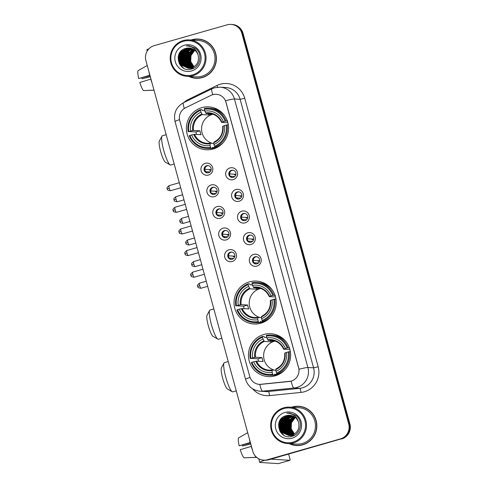 <?xml version="1.0" encoding="UTF-8"?>
<svg xmlns="http://www.w3.org/2000/svg" width="488" height="488" viewBox="0 0 488 488"><rect width="100%" height="100%" fill="white"/><g stroke="black" fill="none" stroke-linecap="round" stroke-linejoin="round"><path stroke-width="0.73" d="M249.49 281.857A21.484 21.106 -86.5 0 0 234.155 304.835A21.484 21.106 -86.5 0 0 253.839 323.983A21.484 21.106 -86.5 0 0 260.805 323.227A21.484 21.106 -86.5 0 0 276.135 300.248A21.484 21.106 -86.5 0 0 256.45 281.094A21.484 21.106 -86.5 0 0 249.49 281.857M263.874 282.961A21.484 21.106 -86.5 0 0 262.648 283.394M263.88 334.463A21.484 21.106 -86.5 0 0 248.551 357.442A21.484 21.106 -86.5 0 0 268.229 376.596A21.484 21.106 -86.5 0 0 275.195 375.833A21.484 21.106 -86.5 0 0 290.531 352.855A21.484 21.106 -86.5 0 0 270.846 333.7A21.484 21.106 -86.5 0 0 263.88 334.463M278.264 335.567A21.484 21.106 -86.5 0 0 277.038 336M201.831 107.641A21.484 21.106 -86.5 0 0 186.495 130.619A21.484 21.106 -86.5 0 0 206.18 149.767A21.484 21.106 -86.5 0 0 213.146 149.011A21.484 21.106 -86.5 0 0 228.476 126.032A21.484 21.106 -86.5 0 0 208.791 106.878A21.484 21.106 -86.5 0 0 201.831 107.641M216.214 108.745A21.484 21.106 -86.5 0 0 214.988 109.178M208.48 175.039A6.082 5.972 93.5 0 1 201.123 170.831A6.082 5.972 93.5 0 1 205.277 163.334A6.082 5.972 93.5 0 1 212.634 167.543A6.082 5.972 93.5 0 1 208.48 175.039M206.674 165.719A3.648 3.581 -86.5 0 0 207.412 172.874A3.648 3.581 -86.5 0 0 211.2 168.842A3.648 3.581 -86.5 0 0 206.674 165.719M214.391 196.658A6.082 5.972 93.5 0 1 207.04 192.449A6.082 5.972 93.5 0 1 211.188 184.952A6.082 5.972 93.5 0 1 218.545 189.161A6.082 5.972 93.5 0 1 214.391 196.658M212.591 187.337A3.648 3.581 -86.5 0 0 213.329 194.492A3.648 3.581 -86.5 0 0 217.111 190.46A3.648 3.581 -86.5 0 0 212.591 187.337M220.308 218.282A6.082 5.972 93.5 0 1 212.951 214.067A6.082 5.972 93.5 0 1 217.105 206.57A6.082 5.972 93.5 0 1 224.462 210.786A6.082 5.972 93.5 0 1 220.308 218.282M218.502 208.962A3.648 3.581 -86.5 0 0 219.24 216.117A3.648 3.581 -86.5 0 0 223.028 212.085A3.648 3.581 -86.5 0 0 218.502 208.962M226.225 239.901A6.082 5.972 93.5 0 1 218.868 235.692A6.082 5.972 93.5 0 1 223.022 228.195A6.082 5.972 93.5 0 1 230.379 232.404A6.082 5.972 93.5 0 1 226.225 239.901M224.419 230.58A3.648 3.581 -86.5 0 0 225.157 237.735A3.648 3.581 -86.5 0 0 228.945 233.703A3.648 3.581 -86.5 0 0 224.419 230.58M232.136 261.525A6.082 5.972 93.5 0 1 224.779 257.31A6.082 5.972 93.5 0 1 228.933 249.813A6.082 5.972 93.5 0 1 236.29 254.028A6.082 5.972 93.5 0 1 232.136 261.525M230.336 252.204A3.648 3.581 -86.5 0 0 231.074 259.354A3.648 3.581 -86.5 0 0 234.856 255.328A3.648 3.581 -86.5 0 0 230.336 252.204M233.227 179.627A6.082 5.972 93.5 0 1 225.871 175.418A6.082 5.972 93.5 0 1 230.025 167.921A6.082 5.972 93.5 0 1 237.381 172.13A6.082 5.972 93.5 0 1 233.227 179.627M231.422 170.306A3.648 3.581 -86.5 0 0 232.16 177.461A3.648 3.581 -86.5 0 0 235.948 173.429A3.648 3.581 -86.5 0 0 231.422 170.306M239.138 201.251A6.082 5.972 93.5 0 1 231.788 197.036A6.082 5.972 93.5 0 1 235.936 189.539A6.082 5.972 93.5 0 1 243.292 193.754A6.082 5.972 93.5 0 1 239.138 201.251M237.339 191.93A3.648 3.581 -86.5 0 0 238.077 199.086A3.648 3.581 -86.5 0 0 241.865 195.054A3.648 3.581 -86.5 0 0 237.339 191.93M245.055 222.87A6.082 5.972 93.5 0 1 237.699 218.661A6.082 5.972 93.5 0 1 241.853 211.164A6.082 5.972 93.5 0 1 249.209 215.373A6.082 5.972 93.5 0 1 245.055 222.87M243.25 213.549A3.648 3.581 -86.5 0 0 243.994 220.704A3.648 3.581 -86.5 0 0 247.776 216.672A3.648 3.581 -86.5 0 0 243.25 213.549M250.972 244.494A6.082 5.972 93.5 0 1 243.616 240.279A6.082 5.972 93.5 0 1 247.77 232.782A6.082 5.972 93.5 0 1 255.126 236.997A6.082 5.972 93.5 0 1 250.972 244.494M249.167 235.173A3.648 3.581 -86.5 0 0 249.905 242.322A3.648 3.581 -86.5 0 0 253.693 238.296A3.648 3.581 -86.5 0 0 249.167 235.173M256.883 266.113A6.082 5.972 93.5 0 1 249.527 261.904A6.082 5.972 93.5 0 1 253.681 254.407A6.082 5.972 93.5 0 1 261.037 258.616A6.082 5.972 93.5 0 1 256.883 266.113M255.084 256.792A3.648 3.581 -86.5 0 0 255.822 263.947A3.648 3.581 -86.5 0 0 259.604 259.915A3.648 3.581 -86.5 0 0 255.084 256.792M207.796 172.874A3.648 3.581 93.5 0 1 208.236 165.633M213.707 194.499A3.648 3.581 93.5 0 1 214.147 187.252M219.624 216.117A3.648 3.581 93.5 0 1 220.064 208.876M225.535 237.735A3.648 3.581 93.5 0 1 225.981 230.495M231.452 259.36A3.648 3.581 93.5 0 1 231.891 252.119M232.544 177.467A3.648 3.581 93.5 0 1 232.983 170.221M238.455 199.086A3.648 3.581 93.5 0 1 238.9 191.845M244.372 220.704A3.648 3.581 93.5 0 1 244.811 213.463M250.283 242.329A3.648 3.581 93.5 0 1 250.728 235.088M256.2 263.947A3.648 3.581 93.5 0 1 256.639 256.706M210.999 95.349A10.943 10.748 93.5 0 1 225.999 102.254L298.595 367.635A10.943 10.748 93.5 0 1 289.28 381.488L261.111 384.337A10.943 10.748 93.5 0 1 249.71 376.4L179.743 120.652A10.943 10.748 93.5 0 1 185.464 107.83L210.999 95.349M188.777 76.421A19.66 19.313 -86.5 0 0 195.877 78.275A19.66 19.313 -86.5 0 0 202.252 77.58A19.66 19.313 -86.5 0 0 216.282 56.553A19.66 19.313 -86.5 0 0 198.268 39.028A19.66 19.313 -86.5 0 0 191.894 39.723A19.66 19.313 -86.5 0 0 190.991 40.004M198.573 39.046A19.66 19.313 -86.5 0 0 192.504 39.76A19.66 19.313 -86.5 0 0 192.217 39.845M189.972 76.732A19.66 19.313 -86.5 0 0 196.182 78.293M289.244 443.665A19.66 19.313 -86.5 0 0 296.344 445.52A19.66 19.313 -86.5 0 0 302.719 444.824A19.66 19.313 -86.5 0 0 316.749 423.798A19.66 19.313 -86.5 0 0 298.735 406.272A19.66 19.313 -86.5 0 0 292.361 406.968A19.66 19.313 -86.5 0 0 291.458 407.248M299.04 406.29A19.66 19.313 -86.5 0 0 292.971 407.004A19.66 19.313 -86.5 0 0 292.684 407.084M290.439 443.97A19.66 19.313 -86.5 0 0 296.649 445.532M225.517 100.729L298.973 369.233A14.189 0.872 -15.3 0 1 307.897 367.482A16.214 15.927 93.5 0 1 294.093 387.997L262.703 391.169A16.214 15.927 93.5 0 1 260.171 391.224L265.862 391.565A16.214 15.927 -86.5 0 0 268.388 391.516L299.778 388.338A16.214 15.927 -86.5 0 0 313.583 367.824L240.126 99.32A16.214 15.927 -86.5 0 0 225.767 87.517L220.082 87.169A16.214 15.927 93.5 0 1 234.441 98.972A14.189 0.872 164.7 0 0 225.517 100.729M263.557 460.147L264.771 460.221A12.163 11.944 -86.5 0 0 268.711 459.787L340.996 438.944A12.163 11.944 -86.5 0 0 349.304 423.95L242.432 33.288A12.163 11.944 -86.5 0 0 231.666 24.437A12.163 11.944 -86.5 0 1 242.432 33.288L349.304 423.95A12.163 11.944 -86.5 0 1 340.996 438.944L268.107 459.751L340.392 438.907A12.163 11.944 -86.5 0 0 348.7 423.913L241.828 33.251A12.163 11.944 -86.5 0 0 227.115 24.833L154.22 45.64A12.163 11.944 -86.5 0 0 145.918 60.634L252.79 451.29A12.163 11.944 -86.5 0 0 267.503 459.714L340.392 438.907M264.167 460.184A12.163 11.944 -86.5 0 0 268.107 459.751A12.163 11.944 -86.5 0 1 264.167 460.184M183.848 102.547A20.27 19.91 93.5 0 1 188.496 99.393L216.953 85.485A20.27 19.91 93.5 0 1 244.726 98.271L318.176 366.775A20.27 19.91 93.5 0 1 304.335 391.766A20.27 19.91 93.5 0 1 300.925 392.419A4.056 0.75 -95.8 0 0 299.778 388.338L294.093 387.997A14.189 2.623 84.2 0 1 291.19 381.14L259.817 384.391A14.189 2.623 84.2 0 0 262.703 391.169L268.388 391.516A4.056 0.75 -95.8 0 1 269.529 395.597A20.27 19.91 93.5 0 1 252.625 388.814M341.606 438.98A12.163 11.944 -86.5 0 0 349.908 423.987L243.036 33.324A12.163 11.944 -86.5 0 0 232.27 24.473L231.056 24.4M148.993 48.751A16.214 0.994 164.7 0 0 146.876 49.861L147.211 51.069M150.243 76.451L142.124 78.769A8.107 1.433 74.1 0 0 141.813 77.842M149.895 75.183L138.726 78.562L149.987 75.506M148.913 71.584A13.377 2.367 74.1 0 0 149.694 75.243M153.982 90.127L143.539 90.567A10.541 1.867 74.1 0 1 139.794 82.466L150.963 79.087M150.762 79.147A13.377 2.367 74.1 0 0 151.988 82.832M138.726 78.562A10.541 1.867 74.1 0 1 138.092 70.65L147.242 65.49M144.277 90.536L154.007 90.207M142.124 78.769L150.316 76.714M192.565 74.877A17.434 17.123 -86.5 0 0 204.472 53.387A17.434 17.123 -86.5 0 0 183.384 41.315A17.434 17.123 -86.5 0 0 171.477 62.806A17.434 17.123 -86.5 0 0 192.565 74.877M192.931 75.67A18.239 17.916 -86.5 0 0 205.948 56.163A18.239 17.916 -86.5 0 0 189.234 39.9A18.239 17.916 -86.5 0 0 183.323 40.547A18.239 17.916 -86.5 0 0 170.306 60.054A18.239 17.916 -86.5 0 0 187.02 76.317A18.239 17.916 -86.5 0 0 192.931 75.67M187.02 76.317L195.963 76.86A18.239 17.916 -86.5 0 0 201.879 76.213A18.239 17.916 -86.5 0 0 214.897 56.706A18.239 17.916 -86.5 0 0 198.183 40.443L189.234 39.9M204.783 40.608A19.459 19.111 -86.5 0 0 198.866 39.266L198.256 39.229A19.459 19.111 -86.5 0 0 191.949 39.918A19.459 19.111 -86.5 0 0 191.546 40.04M189.326 76.457A19.459 19.111 -86.5 0 0 195.889 78.074A19.459 19.111 -86.5 0 0 202.197 77.385A19.459 19.111 -86.5 0 0 216.086 56.578A19.459 19.111 -86.5 0 0 198.256 39.229M194.004 66.734L190.747 61.586L190.997 55.577A10.132 9.955 -86.5 0 0 194.078 66.685M190.997 55.577L194.804 50.203M193.608 66.978L192.546 66.051L189.991 61.543L190.003 56.303L194.675 50.099M193.706 66.923L192.736 66.063L190.18 61.555L190.192 56.315L194.761 50.172M193.211 67.198L191.79 66.002L189.228 61.494L189.246 56.254L194.309 49.831M193.309 67.143L191.979 66.014L189.423 61.506L189.435 56.266L194.401 49.898M192.821 67.387L191.028 65.959L188.472 61.451L188.484 56.205L193.95 49.587M192.919 67.344L191.217 65.972L188.661 61.464L188.673 56.218L194.041 49.642M192.431 67.558L190.271 65.91L187.715 61.403L187.727 56.163L193.584 49.361M192.528 67.521L190.46 65.923L187.904 61.415L187.917 56.175L193.675 49.416M192.04 67.71L189.515 65.868L186.959 61.36L186.971 56.114L193.218 49.154M192.138 67.673L189.704 65.874L187.148 61.366L187.16 56.126L193.309 49.203M191.65 67.838L188.752 65.819L186.196 61.311L186.215 56.071L192.851 48.971M191.747 67.808L188.941 65.831L186.386 61.323L186.404 56.083L192.943 49.013M191.266 67.954L187.996 65.77L185.44 61.262L185.452 56.022L188.026 51.484L192.486 48.8M191.357 67.93L188.185 65.782L185.629 61.275L185.641 56.035L188.173 51.533L192.577 48.843M190.875 68.045L187.239 65.727L184.684 61.22L184.696 55.98L187.294 51.411L192.113 48.654M190.973 68.027L187.429 65.74L184.873 61.232L184.885 55.992L187.484 51.417L192.205 48.684M190.491 68.125L186.477 65.679L183.921 61.171L183.939 55.931L186.532 51.362L191.747 48.519M190.588 68.106L186.672 65.691L184.11 61.183L184.129 55.943L186.721 51.374L191.839 48.55M190.106 68.186L185.721 65.636L183.165 61.128L183.177 55.882L185.775 51.313L191.375 48.397M190.204 68.174L185.91 65.648L183.354 61.14L183.366 55.894L185.965 51.325L191.467 48.428M190.851 68.418L190.289 68.32M190.472 68.375L189.911 68.247M189.722 68.235L184.964 65.587L182.408 61.079L182.421 55.839L185.019 51.27L189.521 48.599L191.003 48.3M189.82 68.222L185.153 65.599L182.597 61.092L182.61 55.852L185.208 51.283L189.71 48.611L191.095 48.324M193.718 68.039L190.192 68.381M190.094 68.369L189.527 68.338M189.338 68.265L184.208 65.544L181.652 61.037L181.664 55.791L184.257 51.222L188.758 48.55L190.631 48.214M189.435 68.259L184.397 65.551L181.841 61.043L181.853 55.803L184.452 51.234L188.947 48.562L190.723 48.233M189.905 68.369L189.149 68.29M188.96 68.277L183.445 65.496L180.889 60.988L180.902 55.748L183.5 51.179L188.002 48.507L190.253 48.141M189.057 68.277L183.634 65.508L181.079 61L181.097 55.76L183.689 51.191L188.191 48.513L190.351 48.16M192.205 67.948L188.673 68.29L182.878 65.459L180.322 60.951L180.334 55.711L182.933 51.142L187.435 48.471L189.972 48.098M188.581 68.277L182.689 65.447L180.133 60.939L180.145 55.699L182.744 51.13L187.246 48.458L189.881 48.086M192.394 67.96L188.96 68.308M198.177 55.394A10.132 9.955 -86.5 0 0 185.916 48.379C172.282 51.307 178.535 73.285 191.351 69.107C200.623 67.222 203.045 53.381 195.188 48.044L188.923 45.805L186.349 45.927C192.687 46.147 196.633 49.3 198.177 55.394C199.293 61.488 197.048 65.654 191.442 67.905L188.197 68.265L181.933 65.404L179.377 60.896L179.389 55.656L181.987 51.087L186.483 48.41L189.503 48.044M191.638 67.911L188.197 68.265M188.295 68.271L182.122 65.416L179.566 60.908L179.578 55.669L182.176 51.094L186.678 48.422L189.6 48.05M185.916 48.379L189.222 48.019M184.452 45.219A13.377 13.139 -86.5 0 0 175.314 61.714A13.377 13.139 -86.5 0 0 191.497 70.974A13.377 13.139 -86.5 0 0 200.635 54.485A13.377 13.139 -86.5 0 0 184.452 45.219M195.889 78.074L196.499 78.111A19.459 19.111 -86.5 0 0 202.538 77.494M180.511 51.728A18.239 17.916 -86.5 0 0 179.431 55.492M179.212 60.17A18.239 17.916 -86.5 0 0 179.462 62.061M179.608 62.763A18.239 17.916 -86.5 0 0 180.456 65.52M186.349 45.927L188.947 45.805M180.151 65.124L178.645 54.949M183.622 68.131L182.457 67.094L179.334 61.61L179.34 55.235L181.762 50.484M181.005 64.062L180.096 55.284L181.798 51.502M181.762 64.111L180.853 55.327L182.555 51.545M182.518 64.154L181.615 55.376L183.317 51.594M187.825 64.477L186.922 55.699L188.624 51.917M188.588 64.526L187.679 55.742L189.381 51.96M189.344 64.575L188.435 55.791L190.137 52.009M179.389 63.958L178.205 56.541M183.317 67.954L182.366 67.094L179.242 61.604L179.242 55.229L181.432 50.77M180.651 63.513L179.999 55.278L181.371 52.021M181.408 63.556L180.761 55.321L182.128 52.063M182.164 63.605L181.518 55.37L182.89 52.112M187.471 63.928L186.825 55.693L188.197 52.436M188.234 63.971L187.581 55.736L188.954 52.478M188.99 64.019L188.344 55.785L189.71 52.527M170.178 164.926L165.371 162.15A11.145 1.976 -105.9 0 1 160.613 151.384A11.145 1.976 -105.9 0 1 159.35 141.062L161.967 136.17A15.201 2.69 74.1 0 0 163.694 150.243A15.201 2.69 74.1 0 0 170.178 164.926A15.201 2.69 74.1 0 0 170.709 165.036L174.204 164.035M213.061 114.235A15 14.731 -86.5 0 0 212.5 143.362M216.617 147.675L212.506 147.425L212.609 148.242L210.987 148.138L210.621 147.346A19.294 18.953 -86.5 0 1 189.862 135.463L191.638 134.956A17.434 17.123 -86.5 0 0 210.127 145.54L210.096 143.216L213.884 143.448M196.53 134.45A19.258 18.916 93.5 0 1 195.956 131.98L188.795 131.559A19.294 18.953 -86.5 0 1 200.513 110.398L201.007 112.203A17.434 17.123 -86.5 0 0 190.57 131.052L193.498 130.424L200.013 130.821A15 14.731 -86.5 0 0 201.08 134.725L194.566 134.328L191.638 134.956M212.243 113.96A15 14.731 -86.5 0 0 208.779 114.997L202.264 114.601L201.007 112.203M227.658 121.079L226.969 121.317L227.463 121.347M218.026 146.43L218.74 146.473M200.513 110.398L200.452 109.623L202.075 109.721L202.422 110.55L204.728 110.697M214.824 147.047A20.106 19.752 -86.5 0 0 227.103 124.879L226.182 125.093A19.294 18.953 -86.5 0 1 214.458 146.254L214.824 147.047L216.446 147.144A20.106 19.752 -86.5 0 0 223.083 142.764M189.862 135.463L189.24 135.688A20.106 19.752 -86.5 0 0 206.418 148.401L208.041 148.504A20.106 19.752 -86.5 0 0 212.609 148.242M228.335 124.959L227.103 124.879M206.418 148.401A20.106 19.752 -86.5 0 0 210.987 148.138M200.452 109.623A20.106 19.752 -86.5 0 0 188.173 131.784M214.458 146.254L213.964 144.442A17.434 17.123 -86.5 0 0 224.407 125.599L226.182 125.093M210.127 145.54L210.621 147.346M190.57 131.052L188.795 131.559M224.407 125.599L222.699 126.3M222.998 126.117A15.592 15.317 -86.5 0 1 213.817 142.685L213.964 144.442M193.73 134.474A15.592 15.317 -86.5 0 0 209.986 143.777L210.096 143.216L207.186 143.332A15 14.731 -86.5 0 0 210.066 143.222M224.724 115.888A20.106 19.752 -86.5 0 0 210.481 108.367L208.858 108.263A20.106 19.752 -86.5 0 0 204.289 108.525L204.35 109.306A19.294 18.953 -86.5 0 1 225.114 121.189L226.036 120.975A20.106 19.752 -86.5 0 0 208.858 108.263M226.036 120.975L227.365 121.061M225.114 121.189L223.339 121.695A17.434 17.123 -86.5 0 0 204.844 111.112L204.35 109.306M227.89 122.775L221.631 122.397L223.339 121.695M204.844 111.112L206.101 113.509L211.877 113.856M221.631 122.397L221.93 122.22A15.592 15.317 -86.5 0 0 205.674 112.917M208.413 113.649L208.779 114.997M200.013 130.821L195.956 131.98M217.453 146.705L217.581 147.169M166.182 134.706L162.364 135.798A15.201 2.69 74.1 0 0 161.967 136.17M213.518 148.901A21.082 20.703 93.5 0 1 212.134 148.315M217.837 339.142L213.03 336.366A11.145 1.976 -105.9 0 1 208.278 325.6A11.145 1.976 -105.9 0 1 207.01 315.279L209.626 310.386A15.201 2.69 74.1 0 0 211.353 324.459A15.201 2.69 74.1 0 0 217.837 339.142A15.201 2.69 74.1 0 0 218.368 339.245L221.863 338.251M260.72 288.451A15 14.731 -86.5 0 0 260.159 317.578M264.276 321.891L260.165 321.641L260.269 322.452L258.646 322.355L258.28 321.561A19.294 18.953 -86.5 0 1 237.522 309.679L239.297 309.166A17.434 17.123 -86.5 0 0 257.786 319.756L257.755 317.432L261.544 317.664M244.189 308.666A19.258 18.916 93.5 0 1 243.616 306.196L236.454 305.775A19.294 18.953 -86.5 0 1 248.172 284.614L248.666 286.419A17.434 17.123 -86.5 0 0 238.229 305.268L241.157 304.64L247.672 305.037A15 14.731 -86.5 0 0 248.74 308.941L242.225 308.544L239.297 309.166M259.903 288.176A15 14.731 -86.5 0 0 256.444 289.213L249.923 288.817L248.666 286.419M275.317 295.295L274.628 295.533L275.122 295.563M265.685 320.647L266.399 320.689M248.172 284.614L248.111 283.839L249.734 283.937L250.082 284.766L252.394 284.907M262.483 321.263A20.106 19.752 -86.5 0 0 274.762 299.095L273.841 299.309A19.294 18.953 -86.5 0 1 262.117 320.47L262.483 321.263L264.106 321.36A20.106 19.752 -86.5 0 0 270.742 316.974M237.522 309.679L236.9 309.904A20.106 19.752 -86.5 0 0 254.077 322.617L255.7 322.72A20.106 19.752 -86.5 0 0 260.269 322.452M276.001 299.168L274.762 299.095M254.077 322.617A20.106 19.752 -86.5 0 0 258.646 322.355M248.111 283.839A20.106 19.752 -86.5 0 0 235.832 306M262.117 320.47L261.623 318.658A17.434 17.123 -86.5 0 0 272.066 299.815L273.841 299.309M257.786 319.756L258.28 321.561M238.229 305.268L236.454 305.775M272.066 299.815L270.358 300.517M270.657 300.334A15.592 15.317 -86.5 0 1 261.483 316.895L261.623 318.658M241.395 308.69A15.592 15.317 -86.5 0 0 257.646 317.993L257.755 317.432L254.846 317.548A15 14.731 -86.5 0 0 257.725 317.438M272.383 290.104A20.106 19.752 -86.5 0 0 258.146 282.576L256.523 282.479A20.106 19.752 -86.5 0 0 251.948 282.741L252.009 283.516A19.294 18.953 -86.5 0 1 272.774 295.405L273.695 295.191A20.106 19.752 -86.5 0 0 256.523 282.479M273.695 295.191L275.025 295.277M272.774 295.405L270.999 295.911A17.434 17.123 -86.5 0 0 252.503 285.327L252.009 283.516M275.549 296.991L269.291 296.613L270.999 295.911M252.503 285.327L253.76 287.725L259.537 288.072M269.291 296.613L269.589 296.436A15.592 15.317 -86.5 0 0 253.339 287.127M256.072 287.865L256.444 289.213M247.672 305.037L243.616 306.196M265.118 320.921L265.24 321.385M213.842 308.922L210.023 310.014A15.201 2.69 74.1 0 0 209.626 310.386M261.178 323.111A21.082 20.703 93.5 0 1 259.793 322.531M232.227 391.748L227.42 388.979A11.145 1.976 -105.9 0 1 222.668 378.206A11.145 1.976 -105.9 0 1 221.399 367.885L224.016 362.993A15.201 2.69 74.1 0 0 225.749 377.065A15.201 2.69 74.1 0 0 232.227 391.748A15.201 2.69 74.1 0 0 232.764 391.858L236.253 390.858M275.11 341.057A15 14.731 -86.5 0 0 274.549 370.185M278.672 374.497L274.561 374.247L274.665 375.065L273.042 374.961L272.676 374.168A19.294 18.953 -86.5 0 1 251.912 362.285L253.687 361.779A17.434 17.123 -86.5 0 0 272.182 372.362L272.145 370.038L275.933 370.27M258.585 361.272A19.258 18.916 93.5 0 1 258.012 358.802L250.844 358.381A19.294 18.953 -86.5 0 1 262.568 337.22L263.062 339.026A17.434 17.123 -86.5 0 0 252.619 357.875L255.553 357.246L262.068 357.649A15 14.731 -86.5 0 0 263.136 361.547L256.621 361.15L253.687 361.779M274.293 340.789A15 14.731 -86.5 0 0 270.834 341.826L264.319 341.423L263.062 339.026M289.707 347.901L289.024 348.139L289.512 348.17M280.082 373.253L280.795 373.296M262.568 337.22L262.501 336.445L264.124 336.543L264.472 337.379L266.784 337.519M276.879 373.869A20.106 19.752 -86.5 0 0 289.158 351.702L288.231 351.915A19.294 18.953 -86.5 0 1 276.513 373.076L276.879 373.869L278.502 373.967A20.106 19.752 -86.5 0 0 285.138 369.587M251.912 362.285L251.289 362.511A20.106 19.752 -86.5 0 0 268.467 375.229L270.09 375.327A20.106 19.752 -86.5 0 0 274.665 375.065M290.39 351.781L289.158 351.702M268.467 375.229A20.106 19.752 -86.5 0 0 273.042 374.961M262.501 336.445A20.106 19.752 -86.5 0 0 250.222 358.613M276.513 373.076L276.019 371.27A17.434 17.123 -86.5 0 0 286.456 352.421L288.231 351.915M272.182 372.362L272.676 374.168M252.619 357.875L250.844 358.381M286.456 352.421L284.748 353.123M285.047 352.946A15.592 15.317 -86.5 0 1 275.873 369.507L276.019 371.27M255.785 361.297A15.592 15.317 -86.5 0 0 272.036 370.599L272.145 370.038M286.773 342.71A20.106 19.752 -86.5 0 0 272.536 335.189L270.913 335.091A20.106 19.752 -86.5 0 0 266.338 335.354L266.405 336.128A19.294 18.953 -86.5 0 1 287.164 348.011L288.085 347.804A20.106 19.752 -86.5 0 0 270.913 335.091M288.085 347.804L289.414 347.883M287.164 348.011L285.389 348.517A17.434 17.123 -86.5 0 0 266.899 337.934L266.405 336.128M289.939 349.603L283.68 349.219L285.389 348.517M266.899 337.934L268.156 340.331L273.927 340.685M283.68 349.219L283.979 349.042A15.592 15.317 -86.5 0 0 267.729 339.74M270.462 340.471L270.834 341.826M262.068 357.649L258.012 358.802M279.508 373.534L279.636 373.991M228.231 361.535L224.419 362.621A15.201 2.69 74.1 0 0 224.016 362.993M275.574 375.723A21.082 20.703 93.5 0 1 274.189 375.144M230.244 171.727A4.459 4.38 -86.5 0 0 229.671 173.911L235.936 174.295M235.911 174.442L234.374 174.881M234.783 176.522L230.434 176.26M236.155 193.352A4.459 4.38 -86.5 0 0 235.588 195.529L241.853 195.914M241.828 196.06L240.291 196.499M240.7 198.146L236.344 197.878M242.072 214.97A4.459 4.38 -86.5 0 0 241.499 217.154L247.764 217.532M247.745 217.679L246.202 218.124M246.611 219.765L242.261 219.502M247.989 236.589A4.459 4.38 -86.5 0 0 247.416 238.772L253.681 239.157M253.656 239.303L252.119 239.742M252.528 241.389L248.172 241.121M253.9 258.213A4.459 4.38 -86.5 0 0 253.327 260.397L259.598 260.775M259.573 260.921L258.03 261.361M258.445 263.008L254.089 262.745M205.497 167.14A4.459 4.38 -86.5 0 0 204.923 169.324L211.188 169.702M211.164 169.848L209.626 170.288M210.035 171.935L205.68 171.672M211.408 188.758A4.459 4.38 -86.5 0 0 210.84 190.942L217.105 191.326M217.081 191.473L215.537 191.912M215.952 193.553L211.597 193.291M217.325 210.383A4.459 4.38 -86.5 0 0 216.751 212.561L223.016 212.945M222.998 213.091L221.454 213.53M221.863 215.178L217.514 214.909M223.242 232.001A4.459 4.38 -86.5 0 0 222.668 234.185L228.933 234.563M228.909 234.71L227.371 235.155M227.78 236.796L223.425 236.534M229.153 253.62A4.459 4.38 -86.5 0 0 228.579 255.804L234.85 256.188M234.826 256.334L233.282 256.773M233.697 258.42L229.342 258.152M264.789 460.221A16.214 0.994 164.7 0 0 259.732 462.374A16.214 0.994 164.7 0 0 260.025 462.478L278.447 463.6L289.957 460.312L271.535 459.19L272.444 458.726M289.957 460.312A2.025 0.36 74.1 0 0 289.982 460.312A2.025 0.36 74.1 0 0 289.805 458.385L288.628 454.102M250.71 443.69L242.591 446.008A8.107 1.433 74.1 0 0 242.28 445.08M250.362 442.427L239.187 445.8L250.454 442.75M249.38 438.822A13.377 2.367 74.1 0 0 250.161 442.482M254.864 455.487A13.377 2.367 74.1 0 0 256.273 457.293L244.006 457.805A10.541 1.867 74.1 0 1 240.255 449.704L251.43 446.331M251.228 446.386A13.377 2.367 74.1 0 0 252.455 450.07M239.187 445.8A10.541 1.867 74.1 0 1 238.553 437.889L247.709 432.728M244.738 457.775L257.03 457.341M242.591 446.008L250.783 443.952M293.032 442.122A17.434 17.123 -86.5 0 0 304.939 420.632A17.434 17.123 -86.5 0 0 283.851 408.56A17.434 17.123 -86.5 0 0 271.944 430.05A17.434 17.123 -86.5 0 0 293.032 442.122M293.398 442.909A18.239 17.916 -86.5 0 0 306.415 423.401A18.239 17.916 -86.5 0 0 289.701 407.138A18.239 17.916 -86.5 0 0 283.79 407.785A18.239 17.916 -86.5 0 0 270.773 427.293A18.239 17.916 -86.5 0 0 287.487 443.555A18.239 17.916 -86.5 0 0 293.398 442.909M287.487 443.555L296.429 444.098A18.239 17.916 -86.5 0 0 302.346 443.458A18.239 17.916 -86.5 0 0 315.364 423.944A18.239 17.916 -86.5 0 0 298.65 407.687L289.701 407.138M305.25 407.852A19.459 19.111 -86.5 0 0 299.327 406.51L298.723 406.474A19.459 19.111 -86.5 0 0 292.416 407.163A19.459 19.111 -86.5 0 0 292.013 407.279M289.793 443.696A19.459 19.111 -86.5 0 0 296.356 445.312A19.459 19.111 -86.5 0 0 302.664 444.629A19.459 19.111 -86.5 0 0 316.547 423.816A19.459 19.111 -86.5 0 0 298.723 406.474M294.465 433.978L291.214 428.83L291.464 422.821A10.132 9.955 -86.5 0 0 294.545 433.93M291.464 422.821L295.271 417.447M294.075 434.222L293.014 433.289L290.458 428.781L290.47 423.541L295.136 417.344M294.173 434.161L293.203 433.301L290.647 428.793L290.659 423.553L295.228 417.417M293.678 434.436L292.251 433.246L289.695 428.738L289.713 423.499L294.776 417.075M293.776 434.387L292.44 433.259L289.884 428.751L289.902 423.511L294.868 417.136M293.288 434.631L291.495 433.198L288.939 428.69L288.951 423.45L294.416 416.825M293.386 434.582L291.684 433.21L289.128 428.702L289.14 423.462L294.508 416.886M292.898 434.802L290.738 433.155L288.182 428.647L288.195 423.407L294.05 416.6M292.995 434.759L290.927 433.167L288.371 428.659L288.384 423.413L294.142 416.654M292.507 434.948L289.976 433.106L287.42 428.598L287.438 423.358L293.685 416.398M292.605 434.918L290.171 433.118L287.609 428.61L287.627 423.37L293.776 416.447M292.117 435.082L289.219 433.063L286.663 428.555L286.676 423.31L293.319 416.209M292.214 435.052L289.408 433.07L286.853 428.562L286.865 423.322L293.41 416.258M291.726 435.192L288.463 433.015L285.907 428.507L285.919 423.267L288.487 418.722L292.952 416.044M291.824 435.168L288.652 433.027L286.096 428.519L286.108 423.279L288.64 418.771L293.044 416.081M291.342 435.29L287.707 432.966L285.151 428.458L285.163 423.218L287.755 418.649L292.58 415.892M291.44 435.265L287.896 432.978L285.34 428.47L285.352 423.23L287.95 418.661L292.672 415.928M290.958 435.369L286.944 432.923L284.388 428.415L284.4 423.175L286.999 418.606L292.208 415.758M291.055 435.351L287.133 432.935L284.577 428.427L284.596 423.188L287.188 418.613L292.306 415.788M290.574 435.43L286.188 432.874L283.632 428.366L283.644 423.126L286.243 418.558L291.842 415.642M290.671 435.418L286.377 432.886L283.821 428.379L283.833 423.139L286.432 418.57L291.934 415.672M291.696 435.692L291.129 435.625M290.189 435.479L285.431 432.832L282.875 428.324L282.887 423.084L285.486 418.509L289.982 415.837L291.47 415.538M290.287 435.467L285.62 432.844L283.064 428.336L283.077 423.09L285.675 418.521L290.177 415.849L291.562 415.562M294.185 435.284L290.653 435.625M290.183 435.57L284.864 432.795L282.302 428.287L282.32 423.047L284.913 418.478L289.414 415.806L291.19 415.471M289.805 435.51L284.669 432.783L282.113 428.275L282.131 423.035L284.724 418.466L289.225 415.794L291.092 415.453M290.372 435.607L289.616 435.534M289.427 435.522L283.912 432.74L281.356 428.232L281.369 422.986L283.967 418.417L288.469 415.745L290.72 415.38M289.518 435.522L284.101 432.746L281.546 428.244L281.558 422.998L284.156 418.43L288.658 415.758L290.811 415.398M292.672 435.192L289.14 435.528M289.042 435.522L283.156 432.691L280.6 428.183L280.612 422.944L283.211 418.375L287.713 415.703L290.348 415.325M292.861 435.204L289.421 435.552M289.14 435.522L283.345 432.704L280.789 428.196L280.801 422.956L283.4 418.387L287.902 415.715L290.439 415.337M298.644 422.639A10.132 9.955 -86.5 0 0 286.383 415.617C272.749 418.545 279.002 440.53 291.818 436.351C301.09 434.466 303.512 420.625 295.649 415.282L289.39 413.049L286.81 413.171C293.154 413.385 297.101 416.545 298.644 422.639C299.76 428.732 297.515 432.899 291.909 435.144L288.664 435.503L282.399 432.642L279.837 428.135L279.856 422.895L282.448 418.326L286.95 415.654L289.97 415.282M292.099 435.156L288.664 435.503M288.762 435.51L282.589 432.655L280.033 428.147L280.045 422.907L282.637 418.338L287.139 415.666L290.067 415.294M286.383 415.617L289.689 415.264M284.919 412.458A13.377 13.139 -86.5 0 0 275.781 428.952A13.377 13.139 -86.5 0 0 291.964 438.218A13.377 13.139 -86.5 0 0 301.102 421.724A13.377 13.139 -86.5 0 0 284.919 412.458M296.356 445.312L296.966 445.355A19.459 19.111 -86.5 0 0 303.005 444.739M280.978 418.972A18.239 17.916 -86.5 0 0 279.899 422.736M279.679 427.415A18.239 17.916 -86.5 0 0 279.929 429.306M280.075 430.007A18.239 17.916 -86.5 0 0 280.923 432.758M286.81 413.171L289.414 413.049M280.618 432.368L279.112 422.193M284.089 435.369L282.924 434.338L279.801 428.854L279.807 422.48L282.229 417.722M281.472 431.307L280.563 422.523L282.265 418.741M282.229 431.349L281.32 422.571L283.022 418.789M282.985 431.398L282.076 422.614L283.784 418.832M288.292 431.721L287.389 422.937L289.091 419.155M289.048 431.77L288.146 422.986L289.848 419.204M289.811 431.813L288.902 423.029L290.604 419.247M279.856 431.203L278.672 423.779M283.784 435.198L282.833 434.332L279.709 428.848L279.709 422.474L281.899 418.009M281.118 430.751L280.466 422.516L281.838 419.259M281.875 430.8L281.228 422.565L282.595 419.308M282.631 430.843L281.985 422.608L283.357 419.351M287.938 431.166L287.292 422.931L288.664 419.674M288.701 431.215L288.048 422.98L289.421 419.723M289.457 431.264L288.811 423.023L290.177 419.772M318.176 366.775L313.583 367.824L307.897 367.482L234.441 98.972L240.126 99.32L244.726 98.271M220.082 87.169L214.671 87.761L212.006 88.785A14.189 2.324 63.9 0 0 212.817 94.66M250.045 377.419A14.189 0.872 164.7 0 0 245.555 379.329C247.892 386.405 252.76 390.37 260.171 391.224M245.555 379.329L175.039 121.561A14.189 0.872 -15.3 0 1 179.523 119.651M175.039 121.561C173.374 113.24 176.211 106.951 183.555 102.694A14.189 2.324 63.9 0 0 184.33 108.476M300.925 392.419L269.529 395.597M348.7 423.913L349.908 423.987M241.828 33.251L243.036 33.324M267.503 459.714L268.711 459.787M188.496 99.393A4.056 0.665 -116.1 0 1 188.826 100.119M216.953 85.485A4.056 0.665 -116.1 0 1 217.679 87.206M194.566 134.328A15 14.731 -86.5 0 0 207.186 143.332M202.264 114.601A15 14.731 -86.5 0 0 193.498 130.424M201.843 114.009A15.592 15.317 -86.5 0 0 192.662 130.571M221.613 122.36A15 14.731 -86.5 0 0 206.101 113.509M214.873 148.065A19.435 19.093 -86.5 0 0 215.501 148.181M242.225 308.544A15 14.731 -86.5 0 0 254.846 317.548M249.923 288.817A15 14.731 -86.5 0 0 241.157 304.64M249.502 288.225A15.592 15.317 -86.5 0 0 240.328 304.786M269.272 296.57A15 14.731 -86.5 0 0 253.76 287.725M262.538 322.281A19.435 19.093 -86.5 0 0 263.16 322.397M256.621 361.15A15 14.731 -86.5 0 0 272.121 370.044L269.236 370.154M264.319 341.423A15 14.731 -86.5 0 0 255.553 357.246M263.892 340.831A15.592 15.317 -86.5 0 0 254.718 357.393M271.06 340.215C276.903 340.789 281.094 343.784 283.644 349.207A15 14.731 -86.5 0 0 268.156 340.331M276.928 374.888A19.435 19.093 -86.5 0 0 277.55 375.004M176.07 199.202A2.635 0.464 -105.9 0 1 175.845 196.701C174.076 198.207 173.441 199.098 173.935 199.366L174.027 199.928L176.07 199.202A2.635 0.464 -105.9 0 0 177.29 201.764L184 199.848M174.07 199.946L174.246 200.483C173.96 200.977 174.978 201.404 177.29 201.764M181.987 220.82A2.635 0.464 -105.9 0 1 181.756 218.319C179.993 219.826 179.352 220.716 179.846 220.991L179.938 221.546L181.987 220.82A2.635 0.464 -105.9 0 0 183.201 223.388L189.917 221.473M179.987 221.564L180.163 222.101C179.877 222.601 180.889 223.028 183.201 223.388M187.904 242.444A2.635 0.464 -105.9 0 1 187.673 239.937C185.904 241.45 185.269 242.341 185.763 242.609L185.855 243.17L187.904 242.444A2.635 0.464 -105.9 0 0 189.118 245.006L195.828 243.091M185.904 243.183L186.074 243.726C185.794 244.22 186.806 244.647 189.118 245.006M193.815 264.063A2.635 0.464 -105.9 0 1 193.59 261.562C191.821 263.069 191.186 263.959 191.68 264.234L191.766 264.789L193.815 264.063A2.635 0.464 -105.9 0 0 195.035 266.625L201.745 264.709M191.814 264.807L191.991 265.344C191.705 265.844 192.723 266.271 195.035 266.625M199.732 285.687A2.635 0.464 -105.9 0 1 199.501 283.18C197.731 284.687 197.097 285.578 197.591 285.852L197.683 286.407L199.732 285.687A2.635 0.464 -105.9 0 0 200.946 288.249L207.662 286.334M197.731 286.425L197.908 286.968C197.622 287.462 198.634 287.889 200.946 288.249M169.263 188.154A2.635 0.464 -105.9 0 1 169.031 185.654C167.268 187.16 166.628 188.051 167.128 188.325L167.213 188.88L169.263 188.154A2.635 0.464 -105.9 0 0 170.483 190.723L180.706 187.801M167.262 188.899L167.439 189.435C167.152 189.936 168.165 190.363 170.483 190.723M175.18 209.779A2.635 0.464 -105.9 0 1 174.948 207.272C173.179 208.785 172.545 209.675 173.039 209.944L173.13 210.505L175.18 209.779A2.635 0.464 -105.9 0 0 176.394 212.341L186.617 209.419M173.179 210.517L173.35 211.06C173.069 211.554 174.082 211.981 176.394 212.341M181.091 231.397A2.635 0.464 -105.9 0 1 180.865 228.896C179.096 230.403 178.462 231.294 178.956 231.568L179.047 232.123L181.091 231.397A2.635 0.464 -105.9 0 0 182.311 233.959L192.534 231.044M179.09 232.142L179.267 232.678C178.98 233.172 179.999 233.606 182.311 233.959M187.008 253.022A2.635 0.464 -105.9 0 1 186.776 250.515C185.013 252.021 184.373 252.912 184.873 253.187L184.958 253.742L187.008 253.022A2.635 0.464 -105.9 0 0 188.222 255.584L198.451 252.662M185.007 253.76L185.184 254.303C184.897 254.797 185.91 255.224 188.222 255.584M192.925 274.64A2.635 0.464 -105.9 0 1 192.693 272.133C190.924 273.646 190.289 274.537 190.784 274.805L190.875 275.366L192.925 274.64A2.635 0.464 -105.9 0 0 194.139 277.202L204.362 274.286M190.924 275.385L191.095 275.921C190.814 276.415 191.827 276.842 194.139 277.202M212.006 88.785L183.555 102.694M218.002 109.672L216.105 109.562M213.903 142.13C220.277 138.854 223.199 133.572 222.662 126.282M215.659 148.114L212.585 147.925M209.01 113.393C214.848 113.966 219.045 116.961 221.595 122.384M265.661 283.888L263.764 283.772M261.562 316.34C267.936 313.07 270.858 307.788 270.321 300.498M263.319 322.33L260.244 322.141M256.67 287.609C262.507 288.182 266.704 291.177 269.254 296.6M280.051 336.5L278.16 336.385M275.952 368.952C282.332 365.677 285.248 360.394 284.711 353.111M277.715 374.936L274.64 374.747M175.845 196.701L182.61 194.767M181.756 218.319L188.527 216.385M187.673 239.937L194.438 238.01M193.59 261.562L200.355 259.628M199.501 283.18L206.271 281.247M169.031 185.654L179.316 182.719M174.948 207.272L185.233 204.338M180.865 228.896L191.144 225.962M186.776 250.515L197.06 247.581M192.693 272.133L202.971 269.199M259.732 462.374L258.75 458.787M289.982 460.312L278.471 463.6"/></g></svg>
